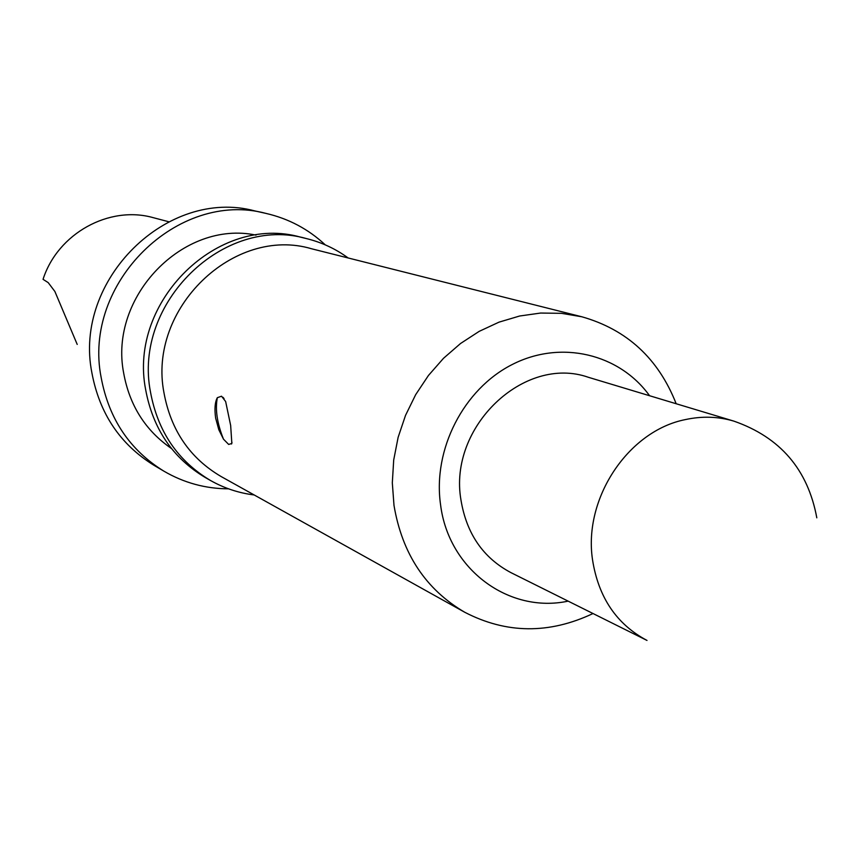 <?xml version="1.0" encoding="UTF-8"?>
<svg xmlns="http://www.w3.org/2000/svg" width="861" height="861" viewBox="0 0 861 861"><rect width="100%" height="100%" fill="white"/><g stroke="black" fill="none" stroke-linecap="round" stroke-linejoin="round"><path stroke-width="1.29" d="M217.338 397.685L221.546 396.221L225.647 401.527L230.662 425.485L231.846 443.447L228.671 444.437L223.494 439.185L218.802 429.693L215.648 418.145C214.378 408.975 214.938 402.162 217.338 397.685C215.046 409.438 217.101 423.278 223.494 439.185M77.21 344.422L54.878 291.47L48.194 282.612L43.05 279.33C57.73 233.428 109.293 205.09 153.409 217.715L168.659 221.729M228.563 488.833C205.478 488.725 183.931 482.838 163.913 471.171C129.817 450.12 108.916 418.963 101.189 377.699C82.215 283.237 177.818 189.624 266.081 213.431C288.661 218.651 308.389 229.134 325.275 244.868M163.913 471.171L153.936 465.274C120.239 444.459 99.564 413.678 91.912 372.953C73.131 279.717 167.508 187.386 254.77 210.902L266.081 213.431M171.436 448.495C145.498 430.629 129.581 405.52 123.683 373.157C108.594 296.679 183.328 219.738 256.018 235.118M254.199 494.967C238.723 493.03 224.172 488.209 210.536 480.513C177.796 460.969 157.778 431.49 150.492 392.046C132.863 302.868 223.892 214.766 306.441 238.583C321.648 242.318 335.553 248.775 348.145 257.966M210.536 480.513L205.381 477.575C172.813 458.149 152.914 428.832 145.649 389.646C128.106 301.027 218.576 213.506 300.672 237.184L306.441 238.583M593.014 613.527C549.114 634.256 506.354 633.825 464.736 612.257L221.32 476.65C190.012 458.332 170.909 430.403 163.988 392.874C147.403 308.593 233.858 225.55 311.65 248.786L581.864 316.783C626.959 329.591 658.396 358.574 676.176 403.744M464.736 612.257C425.743 589.419 402.162 553.795 393.994 505.385L392.315 482.827L393.703 459.989L398.126 437.356L405.509 415.411L415.691 394.629L428.455 375.461L443.512 358.294L460.549 343.496L479.19 331.356L499.025 322.143L519.646 316.009L540.611 313.049L561.49 313.329L581.864 316.783M568.142 601.139C508.991 613.807 448.527 569.519 440.563 504.718C432.62 449.485 463.584 389.075 512.252 364.504C560.834 339.643 619.296 353.677 649.571 395.726M460.979 500.09C448.086 426.916 524.188 354.624 588.407 377.301L733.938 421.147C718.257 416.487 702.07 415.971 685.388 419.587C628.282 430.801 583.22 498.358 592.519 559.715C598.417 597.351 616.573 624.257 647.009 640.433L510.971 572.651C483.215 557.917 466.554 533.734 460.979 500.09M816.809 517.827C807.876 469.557 780.249 437.323 733.938 421.147M224.075 398.643L223.021 397.319M231.996 442.382L231.534 444.007"/></g></svg>
